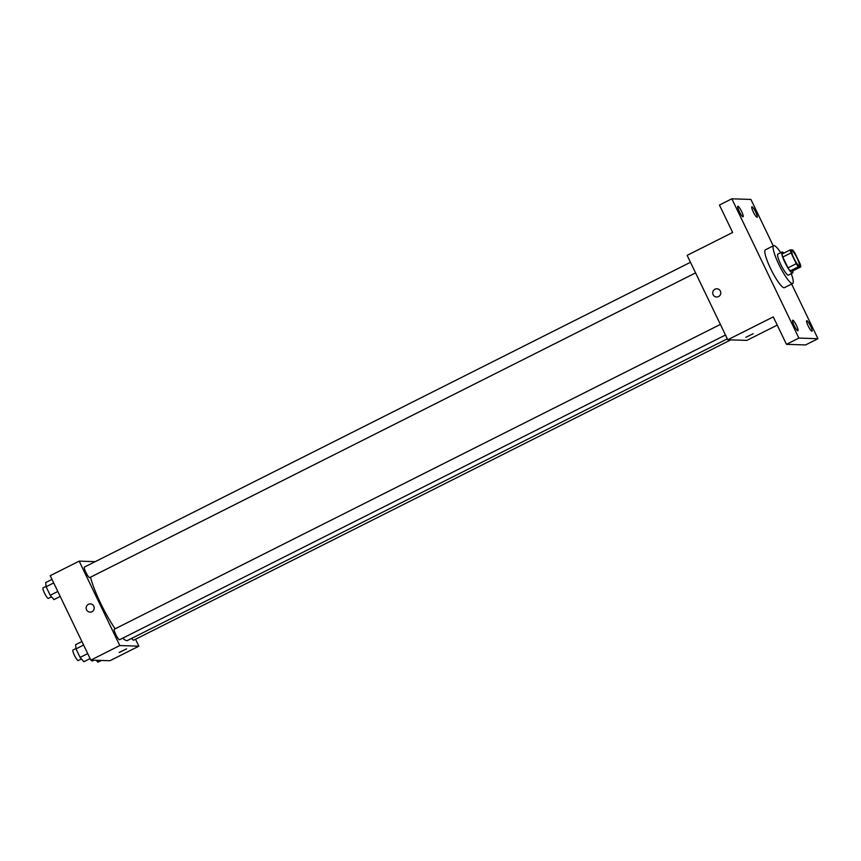 <?xml version="1.0" encoding="UTF-8"?>
<svg xmlns="http://www.w3.org/2000/svg" width="861" height="861" viewBox="0 0 861 861"><rect width="100%" height="100%" fill="white"/><g stroke="black" fill="none" stroke-linecap="round" stroke-linejoin="round"><path stroke-width="1.29" d="M799.137 265.748A8.233 1.474 -116.7 0 1 794.079 258.655A8.233 1.474 -116.7 0 1 791.872 251.003A8.233 1.474 -116.7 0 1 796.899 257.697A8.233 1.474 -116.7 0 1 799.277 265.715A8.233 1.474 -116.7 0 1 799.137 265.748M800.095 263.832L794.875 253.005A11.182 2.002 -116.7 0 0 792.733 249.959L790.29 249.873A11.182 2.002 -116.7 0 0 791.065 252.876L796.274 263.703A11.182 2.002 -116.7 0 0 798.416 266.759L800.859 266.835A11.182 2.002 -116.7 0 0 800.095 263.832M791.065 252.876L782.789 257.041L788.009 267.868L796.274 263.703M798.416 266.759L790.14 270.914L792.594 271L800.859 266.835M790.14 270.914A11.182 2.002 -116.7 0 1 788.009 267.868M782.789 257.041A11.182 2.002 -116.7 0 1 782.025 254.038L790.29 249.873M783.833 253.123A11.763 2.109 63.3 0 0 782.025 252.004A11.763 2.109 63.3 0 0 784.92 262.433A11.763 2.109 63.3 0 0 792.594 273.023A11.763 2.109 63.3 0 0 792.777 270.903M792.594 273.023L788.461 275.111A11.763 2.109 -116.7 0 1 788.245 275.143A11.763 2.109 -116.7 0 1 780.787 264.521A11.763 2.109 -116.7 0 1 777.881 254.092L782.025 252.004M791.27 273.69A21.17 3.788 -116.7 0 1 792.68 283.517A21.17 3.788 -116.7 0 1 792.314 283.592A21.17 3.788 -116.7 0 1 779.323 265.382A21.17 3.788 -116.7 0 1 773.652 245.676A21.17 3.788 -116.7 0 1 780.701 252.671M792.68 283.517L784.414 287.671A21.17 3.788 -116.7 0 1 784.037 287.746A21.17 3.788 -116.7 0 1 771.058 269.536A21.17 3.788 -116.7 0 1 765.386 249.841L773.652 245.676M755.689 212.054A5.887 1.055 -116.7 0 1 757.142 217.263A5.887 1.055 -116.7 0 1 753.558 212.484A5.887 1.055 -116.7 0 1 751.857 206.758A5.887 1.055 -116.7 0 1 755.689 212.054M810.535 326.007A5.887 1.055 -116.7 0 1 811.977 331.227A5.887 1.055 -116.7 0 1 808.404 326.437A5.887 1.055 -116.7 0 1 806.692 320.712A5.887 1.055 -116.7 0 1 810.535 326.007M796.49 325.544A5.887 1.055 -116.7 0 1 797.943 330.753A5.887 1.055 -116.7 0 1 794.359 325.975A5.887 1.055 -116.7 0 1 792.658 320.249A5.887 1.055 -116.7 0 1 796.49 325.544M741.655 211.591A5.887 1.055 -116.7 0 1 743.097 216.8A5.887 1.055 -116.7 0 1 739.513 212.021A5.887 1.055 -116.7 0 1 737.812 206.296A5.887 1.055 -116.7 0 1 741.655 211.591M773.275 245.869L750.921 199.44L731.85 198.805L798.879 338.082L817.95 338.717L791.636 284.044M731.85 198.805L719.441 205.036L732.646 232.47L687.143 255.351L727.771 339.772L773.264 316.891L786.47 344.325L798.879 338.082M718.537 296.582A4.122 4.036 91.9 0 1 712.725 292.751A4.122 4.036 91.9 0 1 720.7 292.019A4.122 4.036 91.9 0 1 718.537 296.582M786.47 344.325L805.541 344.949L817.95 338.717M727.771 339.772L746.842 340.396L777.225 325.124M745.852 337.318L753.181 333.713L745.852 337.318M716.621 297.002A4.122 4.036 91.9 0 1 712.725 292.751A4.122 4.036 91.9 0 1 716.89 288.769M727.319 338.825L127.536 640.476A41.22 7.372 -116.7 0 1 126.815 640.627A41.22 7.372 -116.7 0 1 122.736 638.162M115.148 628.81A41.22 7.372 -116.7 0 1 90.502 577.204M131.744 638.367A5.887 1.055 63.3 0 0 133.627 640.207L730.795 339.869M695.58 272.883L89.695 577.613A5.887 1.055 -116.7 0 1 89.587 577.634A5.887 1.055 -116.7 0 1 85.982 572.576A5.887 1.055 -116.7 0 1 84.41 567.098L690.479 262.282M725.479 335.015L119.593 639.734A5.887 1.055 -116.7 0 1 119.485 639.755A5.887 1.055 -116.7 0 1 115.88 634.697A5.887 1.055 -116.7 0 1 114.309 629.23L720.377 324.414M95.227 561.663L79.169 561.135L119.797 645.546L138.869 646.18L135.532 639.249M119.797 645.546L90.846 660.107L50.218 575.686L79.169 561.135M91.966 611.708A4.122 4.036 91.9 0 1 86.154 607.877A4.122 4.036 91.9 0 1 94.129 607.145A4.122 4.036 91.9 0 1 91.966 611.708M90.846 660.107L109.917 660.731L138.869 646.18M119.281 652.455L126.61 648.85L119.281 652.455M126.61 648.839L119.184 652.412M90.05 612.128A4.122 4.036 91.9 0 1 86.154 607.877A4.122 4.036 91.9 0 1 90.319 603.895M96.217 660.279L97.874 662.195L101.35 660.452M93.871 660.204L92.278 661A5.887 1.055 -116.7 0 1 92.17 661.022A5.887 1.055 -116.7 0 1 91.072 660.107M90.416 659.214A5.887 1.055 -116.7 0 1 90.028 658.611M60.518 597.082A5.887 1.055 -116.7 0 1 60.13 596.49M81.903 641.52L75.628 644.674L76.005 648.882L80.116 657.417L83.829 661.732L90.114 658.579M76.005 648.882L83.603 645.061M80.116 657.417L87.714 653.596M81.418 658.934L78.233 660.538A5.887 1.055 -116.7 0 1 78.136 660.559A5.887 1.055 -116.7 0 1 74.53 655.501A5.887 1.055 -116.7 0 1 72.948 650.033L75.972 648.505M52.004 579.388L45.719 582.553L46.107 586.761L50.207 595.285L53.931 599.611L60.205 596.447M46.107 586.761L53.705 582.94M50.207 595.285L57.816 591.464M51.52 596.813L48.334 598.417A5.887 1.055 -116.7 0 1 48.227 598.438A5.887 1.055 -116.7 0 1 44.621 593.38A5.887 1.055 -116.7 0 1 43.05 587.902L46.074 586.384"/></g></svg>
